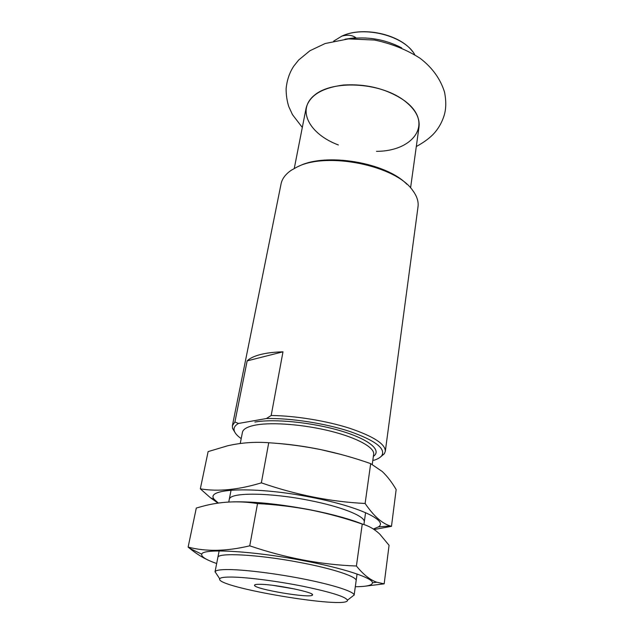 <?xml version="1.0" encoding="UTF-8"?>
<svg xmlns="http://www.w3.org/2000/svg" width="634" height="634" viewBox="0 0 634 634"><rect width="100%" height="100%" fill="white"/><g stroke="black" fill="none" stroke-linecap="round" stroke-linejoin="round"><path stroke-width="0.95" d="M344.936 39.221L355.793 37.644C352.1 35.044 347.424 34.553 341.789 36.17C364.035 25.336 404.524 35.766 414.747 54.667M348.224 38.92C367.007 36.193 384.838 39.181 401.718 47.867M333.69 41.099L341.789 36.17M295.016 589.049L272.921 585.348M260.717 584.318C276.527 584.508 315.272 592.552 312.467 594.977C311.928 598.853 253.735 589.113 254.488 585.269C254.488 584.54 256.564 584.223 260.717 584.318M241.197 438.625C237.314 435.899 235 433.291 234.255 430.779C233.463 427.958 234.873 425.517 238.495 423.457L266.399 418.535C290.634 418.012 325.036 423.314 349.619 431.405C374.932 440.337 385.686 448.365 381.898 455.489C380.566 457.36 378.046 458.913 374.337 460.157L372.824 460.324M234.873 432.285L232.512 428.322L232.377 425.755L234.897 421.998L238.495 423.457M266.399 418.535L271.186 415.5C295.103 415.714 326.423 420.81 349.675 428.275C373.648 436.43 385.52 444.117 385.306 451.345L384.347 453.73L380.82 456.71M232.377 425.755L281.06 183.915C282.106 178.764 285.49 174.231 291.204 170.3L296.926 167.091C326.772 151.288 396.448 165.632 412.853 190.66C416.982 196.231 418.702 201.62 418.012 206.835L385.306 451.345M271.186 415.5L282.986 351.815C274.078 352.06 266.526 352.979 260.328 354.564C254.186 356.165 249.796 358.273 247.157 360.881L234.897 421.998M298.82 166.259C325.511 152.326 386.09 162.423 406.885 184.28M216.582 574.039L215.069 571.733C215.718 570.243 220.244 569.514 228.636 569.562C245.746 569.689 278.825 573.913 307.014 579.682C335.243 585.459 354.129 591.791 354.144 595.009L351.965 596.689M232.306 577.067C248.045 577.336 278.231 581.259 303.995 586.482C331.289 592.243 345.776 596.816 347.448 600.184C349.532 609.821 214.609 587.242 219.721 578.81C220.378 577.526 224.571 576.948 232.306 577.067M282.986 351.815L247.157 360.881M294.263 168.446L306.119 108.073C309.416 95.544 321.866 87.864 343.469 85.027C366.159 83.664 386.082 88.602 403.24 99.839C414.858 108.477 420.112 117.512 419.011 126.966L410.57 187.91M341.496 454.57L320.495 449.538C304.819 446.344 289.556 444.228 274.704 443.19M200.328 488.83L208.118 451.606L227.44 445.837C240.88 442.714 254.646 441.684 268.737 442.738C286.251 443.879 303.567 446.162 320.685 449.593C337.629 453.175 354.287 457.859 370.676 463.628L382.254 471.522C387.311 476.316 391.947 482.331 396.155 489.559L391.479 526.339L390.179 525.911C381.969 523.422 373.616 515.941 365.121 503.475C330.694 501.779 296.102 494.9 261.351 482.846C238.471 489.813 218.128 491.81 200.328 488.83L210.417 497.738L218.041 503.127M373.363 529.025L378.292 526.949C388.832 520.894 359.613 506.717 312.728 497.587C255.692 485.969 203.53 488.212 214.403 499.521L218.358 503.079M374.108 529.517L391.479 526.339M364.265 521.433C364.098 515.822 340.791 506.542 309.463 500.432C270.552 492.563 231.315 492.23 229.46 498.871M261.351 482.846L268.737 442.738M365.121 503.475L370.676 463.628M362.902 524.263C349.992 519.064 332.604 514.277 310.739 509.902C280.323 504.141 254.567 501.454 233.478 501.843M188.124 547.094L196.302 508.04L202.095 506.423C220.038 501.502 238.519 500.559 257.531 503.578C275.544 504.529 293.336 506.685 310.922 510.045C328.325 513.572 345.435 518.247 362.252 524.072C368.742 525.808 374.623 529.208 379.909 534.272L389.07 545.303L384.172 583.835L376.747 582.226C370.066 579.896 363.282 574.491 356.411 566.011C321.018 564.728 285.458 557.991 249.748 545.826C226.56 551.35 206.018 551.77 188.124 547.094L189.59 548.283C196.096 553.561 202.547 557.627 208.951 560.48M355.309 586.743C366.634 586.64 372.348 585.317 372.443 582.757C372.832 577.931 343.184 568.08 302.561 560.488C252.023 550.795 202.373 548.196 201.763 554.195C201.018 556.644 205.987 559.759 216.662 563.539M364.954 586.212L384.172 583.835M356.134 580.76C357.695 576.916 333.159 568.658 299.391 562.366C257.705 554.378 216.868 552.372 217.827 557.619M249.748 545.826L257.531 503.578M356.411 566.011L362.252 524.072M254.9 422.062C274.118 418.567 312.419 422.395 340.815 430.89C369.329 439.354 382.183 450.378 373.378 456.337M242.259 433.212L242.442 432.293C243.147 428.933 247.759 426.484 256.271 424.946C273.103 422.006 304.859 424.614 331.281 431.334C357.758 438.046 374.742 447.659 373.664 454.253L373.537 455.18M338.382 144.964C309.638 134.257 296.078 109.959 314.551 95.124C332.478 79.924 379.029 82.127 403.24 99.839C434.773 121.53 415.111 151.272 376.501 151.344M341.361 36.344C362.188 25.875 399.991 34.046 412.647 51.639M255.391 584.611L254.488 585.269M311.833 594.058L312.467 594.977M234.255 430.779L232.512 428.322M381.898 455.489L384.347 453.73M354.137 595.183L357.069 574.024M363.924 524.58L365.572 512.652M372.253 464.445L373.664 454.253M215.021 571.9L219.142 550.938M228.747 502.017L231.077 490.145M240.246 443.475L242.442 432.293M347.448 600.184L354.144 595.009M219.721 578.81L215.069 571.733M416.3 146.525C424.701 141.929 430.977 137.134 435.13 132.149C439.211 127.244 442.223 121.649 444.18 115.356C446.185 108.668 446.288 100.877 444.489 91.978C440.353 78.806 432.229 67.576 420.128 58.304C406.727 49.714 391.55 43.627 374.591 40.053L348.494 38.896L325.171 43.516L309.947 50.728L298.646 60.032L293.835 66.071C289.603 72.387 287.036 79.876 286.124 88.538C286.077 94.838 286.964 100.877 288.787 106.639L292.488 114.667L302.315 127.45M378.292 526.949L390.179 525.911M214.403 499.521L210.409 497.745M372.443 582.757L376.754 582.234M201.763 554.195L189.59 548.283"/></g></svg>
